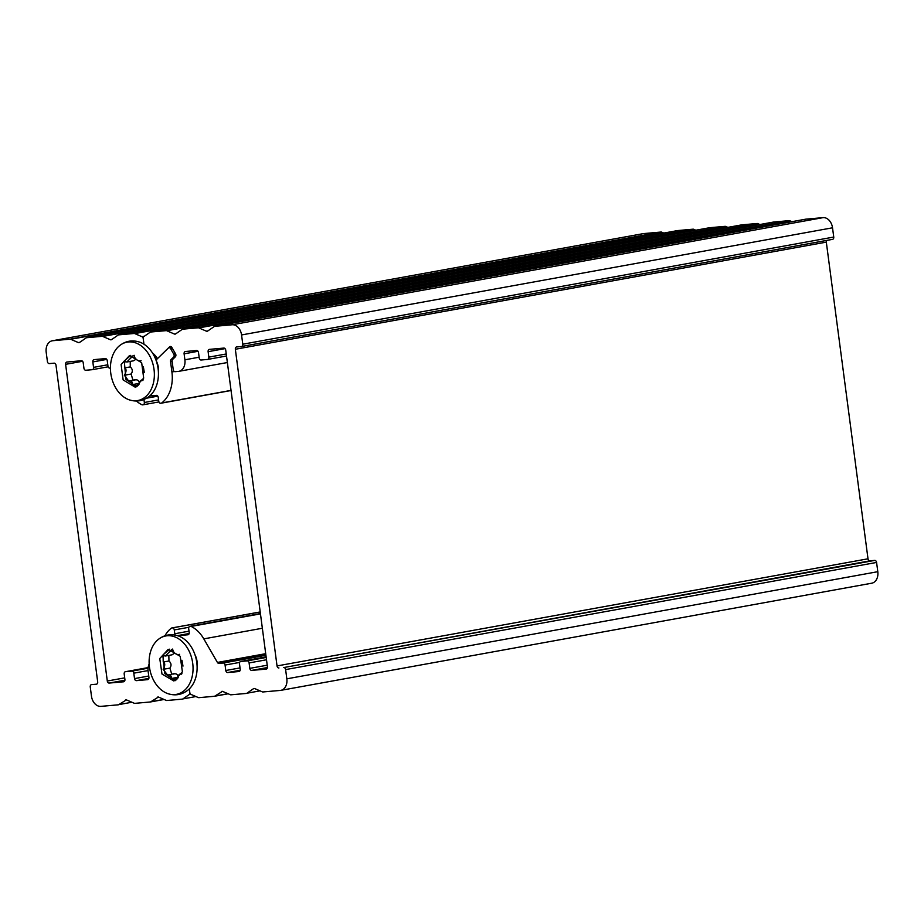 <?xml version="1.0" encoding="UTF-8"?>
<svg xmlns="http://www.w3.org/2000/svg" width="924" height="924" viewBox="0 0 924 924"><rect width="100%" height="100%" fill="white"/><g stroke="black" fill="none" stroke-linecap="round" stroke-linejoin="round"><path stroke-width="1.39" d="M823.088 217.637L232.12 324.774A10.984 8.027 79.7 0 1 241.557 334.95L832.524 227.801A10.984 8.027 -100.3 0 0 823.088 217.637L805.786 219.173A2.195 1.605 -100.3 0 0 805.682 219.184A2.195 1.605 -100.3 0 0 805.578 219.207M232.12 324.774L214.818 326.322L805.786 219.173M241.672 346.477L832.432 239.374A2.195 1.605 -100.3 0 0 832.536 239.362A2.195 1.605 -100.3 0 0 833.748 237.052L832.524 227.801M871.228 583.287A10.984 8.027 -100.3 0 0 871.759 583.206A10.984 8.027 -100.3 0 0 877.8 571.69L876.587 562.439A2.195 1.605 -100.3 0 0 874.693 560.406L869.888 560.833A2.195 1.605 79.7 0 1 868.006 558.801L826.31 242.123A2.195 1.605 79.7 0 1 826.645 240.425M175.826 333.772L174.405 334.026L166.782 330.746L757.738 223.596A2.195 1.605 -100.3 0 0 757.126 223.493L741.729 224.867A2.195 1.605 -100.3 0 0 741.625 224.879A2.195 1.605 -100.3 0 0 741.522 224.902M757.738 223.596L759.898 224.52M207.854 330.919L206.433 331.173L198.799 327.904L789.766 220.755A2.195 1.605 -100.3 0 0 789.154 220.651L773.758 222.014A2.195 1.605 -100.3 0 0 773.654 222.026A2.195 1.605 -100.3 0 0 773.55 222.06M789.766 220.755L791.926 221.679M877.8 571.69L286.833 678.828A10.984 8.027 79.7 0 1 280.792 690.355A10.984 8.027 79.7 0 1 280.261 690.424L262.959 691.961A2.195 1.605 79.7 0 1 262.335 691.857L254.701 688.588A2.195 1.605 -100.3 0 0 253.973 688.495A2.195 1.605 -100.3 0 0 253.499 688.692L254.493 688.507M206.433 331.173A2.195 1.605 -100.3 0 0 207.161 331.266A2.195 1.605 -100.3 0 0 207.634 331.069L214.241 326.53A2.195 1.605 79.7 0 1 214.715 326.334A2.195 1.605 79.7 0 1 214.818 326.322M789.154 220.651L198.186 327.801A2.195 1.605 79.7 0 1 198.799 327.904M198.186 327.801L182.79 329.163L773.758 222.014M174.405 334.026A2.195 1.605 -100.3 0 0 175.133 334.118A2.195 1.605 -100.3 0 0 175.606 333.922L182.213 329.371A2.195 1.605 79.7 0 1 182.686 329.175A2.195 1.605 79.7 0 1 182.79 329.163M757.126 223.493L166.158 330.642A2.195 1.605 79.7 0 1 166.782 330.746M166.158 330.642L150.762 332.005L741.729 224.867M144.317 336.255L141.95 336.683A2.195 1.605 79.7 0 1 143.22 338.611L143.959 344.202L143.22 338.611A2.195 1.605 79.7 0 1 143.959 336.509L150.185 332.224A2.195 1.605 79.7 0 1 150.658 332.028A2.195 1.605 79.7 0 1 150.762 332.005M266.32 669.08L266.112 669.115A2.195 1.605 -100.3 0 0 266.216 669.103A2.195 1.605 -100.3 0 0 267.429 666.793L225.733 350.115A2.195 1.605 -100.3 0 0 223.851 348.082L209.436 349.364A2.195 1.605 -100.3 0 0 209.332 349.376A2.195 1.605 -100.3 0 0 208.119 351.686L208.836 357.126A2.195 1.605 79.7 0 1 207.634 359.424A2.195 1.605 79.7 0 1 207.519 359.448L201.12 360.014A2.195 1.605 79.7 0 1 199.226 357.981L198.51 352.541A2.195 1.605 -100.3 0 0 196.627 350.508L185.412 351.501A2.195 1.605 -100.3 0 0 185.308 351.513A2.195 1.605 -100.3 0 0 184.107 353.823L184.892 359.806A10.984 8.027 79.7 0 1 178.84 371.332A10.984 8.027 79.7 0 1 178.32 371.402L175.11 371.679A2.195 1.605 79.7 0 1 173.227 369.646L172.13 361.353A2.195 1.605 79.7 0 1 172.684 359.401L175.329 356.826A2.195 1.605 -100.3 0 0 175.525 353.8L171.852 347.459A2.195 1.605 -100.3 0 0 170.212 346.5A2.195 1.605 -100.3 0 0 169.554 346.858L157.438 358.662A18.133 13.236 -100.3 0 0 152.564 353.095M266.112 669.115L251.698 670.397L267.429 667.544M267.221 665.211L249.815 668.364A2.195 1.605 -100.3 0 0 251.698 670.397M249.815 668.364L249.099 662.924L266.505 659.771M239.097 671.494L238.889 671.54A2.195 1.605 -100.3 0 0 238.993 671.517A2.195 1.605 -100.3 0 0 240.205 669.219L239.489 663.779A2.195 1.605 79.7 0 1 240.702 661.469A2.195 1.605 79.7 0 1 240.806 661.457L247.205 660.891A2.195 1.605 79.7 0 1 249.099 662.924M238.889 671.54L227.685 672.533L240.148 670.27M240.032 667.913L225.791 670.501A2.195 1.605 -100.3 0 0 227.685 672.533M225.791 670.501L225.075 665.061L239.651 662.416M177.593 635.7L187.884 634.776A2.195 1.605 -100.3 0 0 187.988 634.765A2.195 1.605 -100.3 0 0 189.201 632.466L188.692 628.655A2.195 1.605 79.7 0 1 189.905 626.345A2.195 1.605 79.7 0 1 190.009 626.333L190.46 626.299A2.195 1.605 79.7 0 1 191.153 626.426A32.964 24.07 79.7 0 1 203.8 638.877L217.417 662.439A2.195 1.605 -100.3 0 0 218.953 663.397L223.192 663.016A2.195 1.605 79.7 0 1 225.075 665.061M164.946 635.77A32.964 24.07 79.7 0 1 171.31 628.193A2.195 1.605 79.7 0 1 171.841 627.95A2.195 1.605 79.7 0 1 171.945 627.939L172.395 627.904A2.195 1.605 79.7 0 1 174.278 629.937L174.786 633.749A2.195 1.605 -100.3 0 0 175.364 635.135M197.101 666.574A15.385 11.227 -100.3 0 0 194.952 654.712M227.974 693.705L214.876 696.084A2.195 1.605 79.7 0 1 214.403 696.28A2.195 1.605 79.7 0 1 214.299 696.292L198.903 697.655A2.195 1.605 79.7 0 1 198.279 697.551L191.083 694.467A2.195 1.605 79.7 0 1 189.813 692.538L189.339 688.9L189.813 692.538A2.195 1.605 79.7 0 1 189.073 694.64L190.829 694.328M214.876 696.084L222.465 691.36M260.002 690.852L246.904 693.231A2.195 1.605 79.7 0 1 246.431 693.427A2.195 1.605 79.7 0 1 246.315 693.439L230.931 694.813A2.195 1.605 79.7 0 1 230.307 694.709L222.672 691.429A2.195 1.605 -100.3 0 0 221.945 691.337A2.195 1.605 -100.3 0 0 221.471 691.533M246.904 693.231L253.499 688.692M286.833 678.828L285.62 669.588L876.587 562.439M874.693 560.406L283.726 667.555A2.195 1.605 79.7 0 1 285.62 669.588M283.726 667.555L869.888 560.833M833.748 237.052L242.781 344.202A2.195 1.605 79.7 0 1 241.568 346.5A2.195 1.605 79.7 0 1 241.464 346.523L236.66 346.95A2.195 1.605 -100.3 0 0 236.556 346.962A2.195 1.605 -100.3 0 0 235.343 349.26L277.038 665.938A2.195 1.605 -100.3 0 0 278.921 667.971M242.781 344.202L241.557 334.95M131.889 702.24L118.792 704.619A2.195 1.605 79.7 0 1 118.318 704.816A2.195 1.605 79.7 0 1 118.214 704.827L100.912 706.363A10.984 8.027 79.7 0 1 91.476 696.199L90.252 686.948A2.195 1.605 79.7 0 1 91.464 684.638A2.195 1.605 79.7 0 1 91.568 684.626L91.464 684.638M643.739 233.576A10.984 8.027 -100.3 0 0 643.208 233.645L52.241 340.794A10.984 8.027 79.7 0 1 52.772 340.713L70.074 339.177A2.195 1.605 79.7 0 1 70.698 339.281L661.665 232.143A2.195 1.605 -100.3 0 0 661.041 232.04L643.739 233.576L52.772 340.713M661.665 232.143L663.813 233.067M111.781 339.454L110.36 339.72L102.726 336.44L693.693 229.291A2.195 1.605 -100.3 0 0 693.069 229.187L677.685 230.561A2.195 1.605 -100.3 0 0 677.569 230.573A2.195 1.605 -100.3 0 0 677.465 230.596M693.693 229.291L695.841 230.215M141.95 336.683L134.754 333.599L725.721 226.449A2.195 1.605 -100.3 0 0 725.097 226.345L709.701 227.708A2.195 1.605 -100.3 0 0 709.597 227.72A2.195 1.605 -100.3 0 0 709.493 227.743M725.721 226.449L727.869 227.373M96.581 684.164L96.373 684.199A2.195 1.605 -100.3 0 0 96.477 684.187A2.195 1.605 -100.3 0 0 97.69 681.877L55.994 365.199A2.195 1.605 -100.3 0 0 54.112 363.167L49.307 363.594A2.195 1.605 79.7 0 1 47.413 361.561L46.2 352.31A10.984 8.027 79.7 0 1 52.241 340.794M118.792 704.619L126.38 699.895M163.918 699.399L150.82 701.766A2.195 1.605 79.7 0 1 150.346 701.974A2.195 1.605 79.7 0 1 150.242 701.986L134.846 703.349A2.195 1.605 79.7 0 1 134.234 703.245L126.6 699.965A2.195 1.605 -100.3 0 0 125.872 699.884A2.195 1.605 -100.3 0 0 125.398 700.08M150.82 701.766L158.408 697.054M195.946 696.546L182.848 698.925A2.195 1.605 79.7 0 1 182.375 699.121A2.195 1.605 79.7 0 1 182.271 699.133L166.874 700.508A2.195 1.605 79.7 0 1 166.262 700.404L158.628 697.123A2.195 1.605 -100.3 0 0 157.9 697.031A2.195 1.605 -100.3 0 0 157.427 697.227M182.848 698.925L189.073 694.64M147.828 679.614L147.621 679.648A2.195 1.605 -100.3 0 0 147.725 679.637A2.195 1.605 -100.3 0 0 148.926 677.327L148.14 671.344A10.984 8.027 79.7 0 1 149.168 664.021M147.621 679.648L136.405 680.641L148.88 678.378M148.764 676.021L134.523 678.609A2.195 1.605 -100.3 0 0 136.405 680.641M134.523 678.609L133.807 673.169L148.059 670.581M123.804 681.739L123.597 681.785A2.195 1.605 -100.3 0 0 123.7 681.762A2.195 1.605 -100.3 0 0 124.913 679.463L124.197 674.023A2.195 1.605 79.7 0 1 125.398 671.713A2.195 1.605 79.7 0 1 125.514 671.702L131.913 671.136A2.195 1.605 79.7 0 1 133.807 673.169M123.597 681.785L109.182 683.067L124.913 680.214M124.705 677.87L107.3 681.023A2.195 1.605 -100.3 0 0 109.182 683.067M107.3 681.023L65.604 364.345L82.536 361.284M110.43 368.075L109.84 368.122A2.195 1.605 79.7 0 1 107.958 366.089L107.242 360.649A2.195 1.605 -100.3 0 0 105.348 358.616L94.144 359.609A2.195 1.605 -100.3 0 0 94.04 359.621A2.195 1.605 -100.3 0 0 92.827 361.931L93.543 367.371A2.195 1.605 79.7 0 1 92.331 369.681A2.195 1.605 79.7 0 1 92.227 369.692L85.828 370.258A2.195 1.605 79.7 0 1 83.934 368.226L83.218 362.786A2.195 1.605 -100.3 0 0 81.335 360.753L66.921 362.035A2.195 1.605 -100.3 0 0 66.817 362.046A2.195 1.605 -100.3 0 0 65.604 364.345M143.948 399.491L144.34 402.494A2.195 1.605 79.7 0 1 143.128 404.793A2.195 1.605 79.7 0 1 143.024 404.816L142.573 404.851A2.195 1.605 79.7 0 1 141.88 404.712A32.964 24.07 79.7 0 1 136.359 401.028M158.42 372.742A15.385 11.227 -100.3 0 0 156.733 361.838A2.195 1.605 79.7 0 1 157.045 359.043L168.318 348.071A2.195 1.605 79.7 0 1 168.977 347.713A2.195 1.605 79.7 0 1 170.605 348.671L173.758 354.111A2.195 1.605 79.7 0 1 173.562 357.138L171.09 359.54A2.195 1.605 -100.3 0 0 170.536 361.503L171.91 371.968A32.964 24.07 79.7 0 1 161.723 402.956A2.195 1.605 79.7 0 1 161.192 403.187A2.195 1.605 79.7 0 1 161.088 403.211L160.637 403.245A2.195 1.605 79.7 0 1 158.755 401.212L158.247 397.401A2.195 1.605 -100.3 0 0 156.364 395.368L149.688 395.957M110.36 339.72A2.195 1.605 -100.3 0 0 111.088 339.813A2.195 1.605 -100.3 0 0 111.561 339.605L118.156 335.066A2.195 1.605 79.7 0 1 118.63 334.869A2.195 1.605 79.7 0 1 118.734 334.858L134.13 333.483A2.195 1.605 79.7 0 1 134.754 333.599M79.753 342.307L78.332 342.561A2.195 1.605 -100.3 0 0 79.06 342.654A2.195 1.605 -100.3 0 0 79.533 342.457L86.128 337.918A2.195 1.605 79.7 0 1 86.602 337.722A2.195 1.605 79.7 0 1 86.717 337.699L102.102 336.336A2.195 1.605 79.7 0 1 102.726 336.44M78.332 342.561L70.698 339.281M96.373 684.199L91.568 684.626M162.867 655.855L164.819 673.527L175.329 680.63M161.977 674.035L173.908 681.011L182.409 671.806L180.192 656.294L168.249 649.329L159.76 658.535L161.977 674.035M171.818 649.422L165.327 656.028L163.825 655.705C163.248 655.647 163.051 657.726 163.248 661.931L163.444 662C165.257 663.282 165.153 665.73 163.144 669.346L167.683 675.213L174.197 673.608M167.822 675.063C170.039 674.381 171.287 675.502 171.564 678.447L176.368 679.821L178.078 677.754C177.939 675.49 178.886 674.243 180.896 674.012L181.612 674.162M181.924 673.377L180.145 673.7L181.739 673.862M182.987 666.1L181.947 660.267M179.591 654.319C177.304 655.012 175.213 654.042 173.308 651.385L172.557 649.064M171.714 674.058L169.889 668.121C171.645 665.511 171.333 663.132 168.953 660.995L168.838 655.393M163.825 655.705L162.37 655.52L169.462 649.191M178.332 677.223C177.778 674.289 176.114 673.238 173.319 674.07M165.327 656.028L172.083 654.804L174.555 653.106M157.865 639.801C164.102 634.753 171.009 633.506 178.621 636.035A29.683 21.668 79.7 0 1 196.777 662.508A29.683 21.668 79.7 0 1 188.357 689.789C182.132 694.836 175.213 696.095 167.614 693.554A29.683 21.668 79.7 0 1 149.757 669.034A29.683 21.668 79.7 0 1 157.865 639.801A29.683 21.668 79.7 0 1 192.712 663.247A29.683 21.668 79.7 0 1 167.614 693.554M124.324 361.792L125.976 379.418L136.66 386.798M123.135 379.937L135.216 387.179L143.682 378.124L141.672 362.739L129.556 355.497L121.113 364.564L123.135 379.937M133.16 355.601L126.842 362.012L125.271 361.654C124.682 361.55 124.451 363.606 124.59 367.821L124.786 367.891C126.576 369.219 126.438 371.679 124.37 375.248L128.817 381.196L135.297 379.614M128.967 381.046C131.196 380.422 132.432 381.6 132.663 384.569L137.549 386.013L139.201 384.014C139.097 381.751 140.067 380.549 142.088 380.399L142.839 380.561M143.174 379.729L141.303 380.064L142.966 380.249M144.317 372.557L143.347 366.736M141.083 360.683C138.785 361.319 136.694 360.291 134.835 357.623L134.119 355.278M132.917 380.053L131.116 374.024C132.917 371.448 132.64 369.069 130.284 366.897L130.203 361.399M125.271 361.654L123.793 361.423L130.758 355.37M139.432 383.344C138.923 380.376 137.272 379.279 134.465 380.053M126.842 362.012L133.587 360.787L135.955 359.263M119.184 345.98C125.41 340.933 132.328 339.674 139.928 342.215A29.683 21.668 79.7 0 1 158.166 369.288A29.683 21.668 79.7 0 1 149.676 395.969C143.451 401.016 136.533 402.263 128.933 399.734A29.683 21.668 79.7 0 1 111.076 375.202A29.683 21.668 79.7 0 1 119.184 345.98A29.683 21.668 79.7 0 1 154.1 370.027A29.683 21.668 79.7 0 1 128.933 399.734M265.916 655.278L223.192 663.016M240.806 661.457L266.124 656.86L240.702 661.469M266.193 657.449L247.205 660.891M208.119 351.686L225.063 348.614M226.241 353.973L208.836 357.126M207.738 359.401L226.507 356.006L207.634 359.424M184.107 353.823L198.048 351.293M184.892 359.806L199.134 357.218M214.507 696.257L228.147 693.774M169.554 346.858L170.952 346.604M265.696 653.684L217.417 662.439M218.953 663.397L265.858 654.897M260.429 613.605L190.46 626.299M191.153 626.426L260.464 613.859M190.009 626.333L260.418 613.571M177.42 635.643L189.143 633.518M189.027 631.161L174.786 633.749M174.278 629.937L188.854 627.292M260.21 611.977L172.395 627.904M171.945 627.939L260.21 611.942L171.841 627.95M868.006 558.801L277.038 665.938M235.343 349.26L826.31 242.123M203.8 638.877L262.358 628.251M661.041 232.04L70.074 339.177M92.827 361.931L106.768 359.401M107.785 364.795L93.543 367.371M92.435 369.658L108.143 366.805L92.331 369.681M125.514 671.702L148.129 667.602L125.398 671.713M148.071 668.202L131.913 671.136M725.097 226.345L134.13 333.483M118.734 334.858L709.701 227.708M693.069 229.187L102.102 336.336M86.717 337.699L677.685 230.561M150.45 701.94L164.091 699.468M143.232 404.77L158.94 401.928L143.128 404.793M158.582 399.907L144.34 402.494M146.57 398.186L157.785 396.153M161.296 403.164L231.058 390.517L161.192 403.187M231.035 390.39L161.723 402.956M172.869 359.217L171.09 359.54M170.536 361.503L172.118 361.215M171.91 371.968L174.37 371.517M175.514 353.788L173.758 354.111M173.562 357.138L175.352 356.814M170.605 348.671L172.372 348.348M173.169 650.923L169.335 651.628M168.953 660.995L163.444 662M178.078 677.269L171.564 678.447M169.889 668.121L163.144 669.346M154.562 356.71A14.726 10.753 79.7 0 1 156.78 359.378M134.638 357.022L130.85 357.704M130.284 366.897L124.786 367.891M139.224 383.379L132.663 384.569M131.116 374.024L124.37 375.248M871.759 583.206L280.792 690.355M228.159 693.785L214.403 696.28M805.682 219.184L214.715 326.334M773.654 222.026L182.686 329.175M741.625 224.879L150.658 332.028M189.905 626.345L260.418 613.559M832.536 239.362L241.568 346.5M178.84 371.332L227.373 362.531M709.597 227.72L118.63 334.869M677.569 230.573L86.602 337.722M164.102 699.48L150.346 701.974M168.977 347.713L171.702 347.228M163.155 656.04L162.37 655.52M124.578 361.965L123.793 361.423"/></g></svg>

